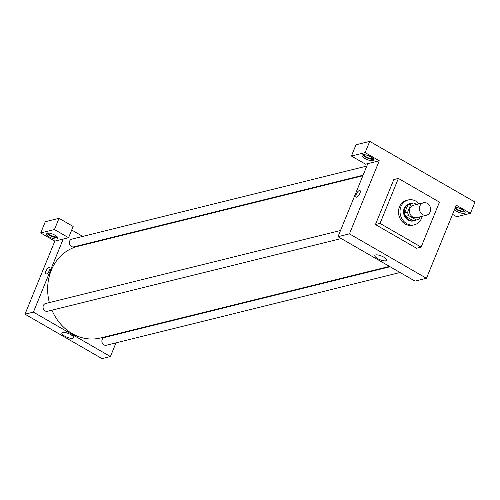 <?xml version="1.0" encoding="UTF-8"?>
<svg xmlns="http://www.w3.org/2000/svg" width="500" height="500" viewBox="0 0 500 500"><rect width="100%" height="100%" fill="white"/><g stroke="black" fill="none" stroke-linecap="round" stroke-linejoin="round"><path stroke-width="0.75" d="M419.875 206.025A6.4 5.575 -103.9 0 1 423.475 202.775A6.4 5.575 -103.9 0 1 430.419 207.65A6.4 5.575 -103.9 0 1 426.55 215.2A6.4 5.575 -103.9 0 1 420.763 212.831A6.4 5.575 -103.9 0 1 419.875 206.025M426.55 215.2L416.625 217.656A6.4 5.575 -103.9 0 1 410.838 215.287A6.4 5.575 -103.9 0 1 409.95 208.481A6.4 5.575 -103.9 0 1 413.55 205.231L423.475 202.775M417.15 219.788L414.1 220.544A8.594 7.488 -103.9 0 1 413.219 220.7L405.688 216.356L408.738 215.6L416.269 219.944A8.594 7.488 -103.9 0 0 417.15 219.788A8.594 7.488 -103.9 0 0 419.181 218.9L420.031 216.812M416.569 204.488L413.9 202.95A8.594 7.488 -103.9 0 0 413.019 203.106A8.594 7.488 -103.9 0 0 410.994 203.988L407.625 212.237A8.594 7.488 -103.9 0 0 408.738 215.6M410.994 203.988L407.938 204.744L404.575 212.994L407.625 212.237M407.938 204.744A8.594 7.488 -103.9 0 1 409.969 203.856L413.019 203.106M405.688 216.356A8.594 7.488 -103.9 0 1 404.575 212.994M411.562 203.463A8.8 7.662 76.1 0 0 409.919 203.663A8.8 7.662 76.1 0 0 404.594 214.044A8.8 7.662 76.1 0 0 414.15 220.744A8.8 7.662 76.1 0 0 415.694 220.15M414.15 220.744L413.381 220.931A8.8 7.662 -103.9 0 1 405.425 217.675A8.8 7.662 -103.9 0 1 404.206 208.319A8.8 7.662 -103.9 0 1 409.156 203.85L409.919 203.663M413.219 220.7L416.269 219.944M422.175 216.281A12.8 11.144 -103.9 0 1 414.344 224.812A12.8 11.144 -103.9 0 1 402.769 220.075A12.8 11.144 -103.9 0 1 401 206.469A12.8 11.144 -103.9 0 1 408.194 199.969A12.8 11.144 -103.9 0 1 419.1 203.856M414.344 224.812L412.819 225.194A12.8 11.144 -103.9 0 1 401.238 220.45A12.8 11.144 -103.9 0 1 399.475 206.844A12.8 11.144 -103.9 0 1 406.669 200.344L408.194 199.969M380.025 223.412L398.381 178.431L439.456 202.125L421.106 247.106L380.025 223.412L375.444 224.544L393.8 179.569L398.381 178.431M421.106 247.106L416.525 248.238L375.444 224.544M475 202.094L369.738 141.375L365.15 152.625L379.269 160.769L349.444 233.856L426.463 278.281L456.294 205.194L470.412 213.337L475 202.094M455.444 207.269A6.4 2.019 22.2 0 1 462.206 209.55A6.4 2.019 22.2 0 1 465.075 212.725A6.4 2.019 22.2 0 1 460.681 212.95A6.4 2.019 22.2 0 1 454.375 209.881M452.55 214.363L456.669 216.744L470.412 213.337M454.95 208.475A6.4 2.019 -157.8 0 0 464.931 211.844M464.075 210.863A4.8 1.512 22.2 0 1 463.575 211.125A4.8 1.512 22.2 0 1 458.919 210.206A4.8 1.512 22.2 0 1 455.312 207.587M371.069 156.975A6.4 2.019 22.2 0 1 373.938 160.15A6.4 2.019 22.2 0 1 367.25 159.606A6.4 2.019 22.2 0 1 362.088 155.319A6.4 2.019 22.2 0 1 371.069 156.975M379.269 160.769L365.531 164.169L351.413 156.025L365.15 152.625M362.806 154.794A6.4 2.019 -157.8 0 0 367.825 158.2A6.4 2.019 -157.8 0 0 373.787 159.275M372.938 158.287A4.8 1.512 22.2 0 1 372.438 158.55A4.8 1.512 22.2 0 1 367.369 157.45A4.8 1.512 22.2 0 1 364.106 154.688M351.413 156.025L356 144.781L369.738 141.375M367.819 163.6L337.994 236.694L415.012 281.119L426.463 278.281M377.681 258.612A6.331 2 22.2 0 1 374.844 255.475A6.331 2 22.2 0 1 381.456 256.019A6.331 2 22.2 0 1 386.562 260.256A6.331 2 22.2 0 1 377.681 258.612M337.994 236.694L349.444 233.856M359.963 190.525A3.8 1.431 -60 0 0 359.425 190.481A3.8 1.431 120 0 1 359.963 190.525A3.8 1.431 120 0 1 359.306 194.531A3.8 1.431 120 0 1 356.163 197.106A3.8 1.431 120 0 1 356.512 193.681A3.8 1.431 120 0 1 359.425 190.475A3.8 1.431 -60 0 0 356.512 193.681A3.8 1.431 -60 0 0 356.169 197.106M389.5 266.4L100.456 337.975A47.194 41.1 -103.9 0 1 51.944 310.194M49.356 302.587A47.194 41.1 -103.9 0 1 51.25 270.319A47.194 41.1 -103.9 0 1 77.769 246.35L362.863 175.756M340.525 230.494L45.587 303.525A4 3.481 76.1 0 0 43.169 308.244A4 3.481 76.1 0 0 47.506 311.288L341.231 238.556M363.075 175.231L73.8 246.856A4 3.481 -103.9 0 1 70.181 245.375A4 3.481 -103.9 0 1 69.631 241.125A4 3.481 -103.9 0 1 71.881 239.094L366.819 166.062M400.075 272.5L106.35 345.231A4 3.481 -103.9 0 1 102.731 343.75A4 3.481 -103.9 0 1 102.181 339.5A4 3.481 -103.9 0 1 104.431 337.469L390.075 266.737M71.7 230.025L82.756 236.4M92.75 242.169L93.325 242.5M63.225 239.025L68.569 237.706L54.45 229.556L40.706 232.963L54.825 241.106L63.225 239.025L33.4 312.113L110.419 356.544L116.006 342.837M119.75 333.675L119.969 333.144M54.45 229.556L59.037 218.312L45.294 221.719L40.706 232.963M59.037 218.312L73.156 226.456L68.569 237.706M56.887 236.55A4.8 1.512 22.2 0 1 51.969 235.994A4.8 1.512 22.2 0 1 48.056 232.944M46.762 233.05A6.4 2.019 -157.8 0 0 51.775 236.456A6.4 2.019 -157.8 0 0 57.744 237.531M55.019 235.238A6.4 2.019 22.2 0 1 57.888 238.412A6.4 2.019 22.2 0 1 51.2 237.862A6.4 2.019 22.2 0 1 46.037 233.575A6.4 2.019 22.2 0 1 55.019 235.238M54.825 241.106L25 314.194L102.019 358.625L110.419 356.544M72.787 338.3A6.331 2 22.2 0 1 65.781 336.694A6.331 2 22.2 0 1 61.85 332.975A6.331 2 22.2 0 1 68.463 333.519A6.331 2 22.2 0 1 73.569 337.762A6.331 2 22.2 0 1 72.787 338.3M25 314.194L33.4 312.113M49.644 267.369A3.8 1.431 -60 0 0 49.106 267.319A3.8 1.431 120 0 1 49.644 267.369A3.8 1.431 120 0 1 48.981 271.375A3.8 1.431 120 0 1 45.844 273.95A3.8 1.431 120 0 1 46.194 270.525A3.8 1.431 120 0 1 49.106 267.319A3.8 1.431 -60 0 0 46.194 270.525A3.8 1.431 -60 0 0 45.844 273.95"/></g></svg>

